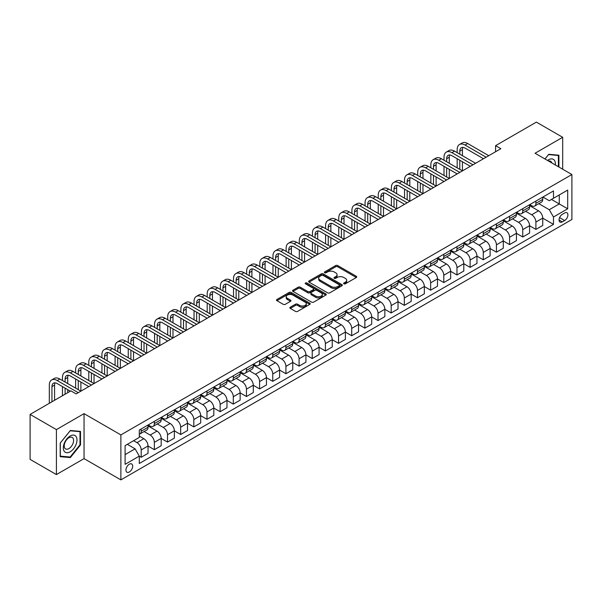 <?xml version="1.0" encoding="UTF-8"?>
<svg xmlns="http://www.w3.org/2000/svg" width="602" height="602" viewBox="0 0 602 602"><rect width="100%" height="100%" fill="white"/><g stroke="black" fill="none" stroke-linecap="round" stroke-linejoin="round"><path stroke-width="0.9" d="M343.892 283.835A1.023 0.587 0 0 0 345.345 283.835L356.316 277.499A1.46 0.843 0 0 0 356.745 276.897A1.46 0.843 0 0 0 356.316 276.303L337.722 265.565A1.46 0.843 0 0 0 335.653 265.565L324.681 271.908A1.023 0.587 0 0 0 324.38 272.322A1.023 0.587 0 0 0 324.681 272.744A1.023 0.587 0 0 0 326.126 272.744L327.548 271.923A4.673 2.701 0 0 1 334.155 271.923L335.705 272.811A4.673 2.701 0 0 1 337.075 274.723A4.673 2.701 0 0 1 335.705 276.634L334.283 277.454A1.023 0.587 0 0 0 333.99 277.868A1.023 0.587 0 0 0 334.283 278.29A1.023 0.587 0 0 0 335.735 278.29L337.15 277.469A4.673 2.701 0 0 1 343.765 277.469L345.315 278.365A4.673 2.701 0 0 1 346.684 280.269A4.673 2.701 0 0 1 345.315 282.18L343.892 283A1.023 0.587 0 0 0 343.591 283.414A1.023 0.587 0 0 0 343.892 283.835L343.892 283M129.302 471.991A4.763 2.747 120 0 0 132.417 467.792A4.763 2.747 120 0 0 131.688 463.976A4.763 2.747 120 0 0 129.302 464.21A4.763 2.747 120 0 0 126.194 468.409A4.763 2.747 120 0 0 126.924 472.224A4.763 2.747 120 0 0 129.302 471.991M290.299 307.201A1.46 0.843 0 0 0 289.871 307.795A1.46 0.843 0 0 0 290.299 308.397L295.514 311.407A1.46 0.843 0 0 0 297.584 311.407L309.774 304.371A1.46 0.843 0 0 0 310.203 303.769A1.46 0.843 0 0 0 309.774 303.175L291.18 292.437A1.46 0.843 0 0 0 289.11 292.437L276.92 299.48A1.46 0.843 0 0 0 276.491 300.074A1.46 0.843 0 0 0 276.92 300.669L283.226 304.311A1.46 0.843 0 0 0 285.288 304.311L290.51 301.293A1.46 0.843 0 0 0 290.932 300.699A1.46 0.843 0 0 0 290.51 300.105L287.38 298.299A3.905 2.257 0 0 1 286.236 296.703A3.905 2.257 0 0 1 288.651 294.619A3.905 2.257 0 0 1 292.911 295.108L305.154 302.174A3.905 2.257 0 0 1 306.298 303.769A3.905 2.257 0 0 1 303.882 305.854A3.905 2.257 0 0 1 299.623 305.364L297.584 304.191A1.46 0.843 0 0 0 295.514 304.191L290.299 307.201L290.299 308.397L295.514 305.402L295.514 304.191M84.047 413.649L56.415 429.602L30.1 414.409L30.1 459.379L56.415 474.572L84.047 458.619L120.882 479.884L120.882 434.915L84.047 413.649L84.047 458.619M562.689 169.207L562.689 137.301L535.058 153.254L571.9 174.527L120.882 434.915M562.689 137.301L536.374 122.116L495.589 145.661L495.589 151.734M30.1 414.409L70.885 390.864L76.145 393.896L500.856 148.702L495.589 145.661M327.646 292.858A1.46 0.843 0 0 0 329.715 292.858L341.906 285.822A1.46 0.843 0 0 0 342.335 285.22A1.46 0.843 0 0 0 341.906 284.626L323.312 273.887A1.46 0.843 0 0 0 321.242 273.887L309.052 280.931A1.46 0.843 0 0 0 308.623 281.525A1.46 0.843 0 0 0 309.052 282.12L327.646 292.858M305.899 284.054A1.023 0.587 0 0 1 306.937 284.204L325.817 295.108L313.65 302.129A1.46 0.843 0 0 1 311.58 302.129L292.986 291.398L292.986 290.202A1.46 0.843 0 0 0 292.557 290.796A1.46 0.843 0 0 0 292.986 291.398M292.986 290.202L298.201 287.192A1.46 0.843 0 0 1 300.27 287.192L307.81 291.541A1.46 0.843 0 0 0 309.88 291.541L313.341 289.547A1.46 0.843 0 0 0 313.77 288.952A1.46 0.843 0 0 0 313.341 288.35L305.485 283.82A1.023 0.587 0 0 1 305.191 283.399A1.023 0.587 0 0 1 305.816 282.857A1.023 0.587 0 0 1 306.937 282.985L325.84 293.904A1.46 0.843 0 0 1 326.269 294.498A1.46 0.843 0 0 1 325.84 295.093L325.84 293.904M564.638 212.995L562.321 214.327A4.613 2.664 120 0 0 559.311 218.398A4.613 2.664 120 0 0 560.018 222.093A4.613 2.664 120 0 0 562.321 221.867L564.638 220.528A4.613 2.664 120 0 0 567.648 216.464A4.613 2.664 120 0 0 566.941 212.762A4.613 2.664 120 0 0 564.638 212.995M120.882 479.884L571.9 219.497L571.9 174.527M542.899 197.042L549.272 200.714L553.479 198.284L553.479 190.932L139.303 430.054L139.303 437.413L125.096 445.615L125.096 464.33L139.303 456.128L139.303 463.48L553.479 224.358L553.479 217.006L549.272 209.714L538.805 203.672M553.479 198.284L567.694 190.081L567.694 208.796L553.479 217.006M56.415 429.602L56.415 474.572M551.477 199.443L559.273 203.935L559.273 194.943L567.694 190.081M549.272 209.714L559.273 203.935L567.694 208.796M125.096 454.608L135.089 448.836L127.3 444.336M139.303 456.188L141.199 457.279L141.199 449.927A5.952 3.439 -120 0 0 136.985 442.636L133.621 440.694M141.199 457.279L148.039 453.329L148.039 445.977A5.952 3.439 -120 0 0 143.825 438.685L139.303 436.074M148.039 446.037L154.353 449.686L154.353 442.335A5.952 3.439 -120 0 0 150.146 435.043L144.096 431.551M154.353 449.686L161.193 445.736L161.193 438.384A5.952 3.439 -120 0 0 156.987 431.092L148.039 425.923M161.193 438.444L167.514 442.086L167.514 434.734A5.952 3.439 -120 0 0 163.3 427.443L157.257 423.951M167.514 442.086L174.354 438.136L174.354 430.784A5.952 3.439 -120 0 0 170.14 423.492L161.193 418.33M174.354 430.844L180.668 434.493L180.668 427.142A5.952 3.439 -120 0 0 176.454 419.85L170.411 416.358M180.668 434.493L187.508 430.543L187.508 423.191A5.952 3.439 -120 0 0 183.301 415.899L174.354 410.73M187.508 423.251L193.821 426.901L193.821 419.541A5.952 3.439 -120 0 0 189.615 412.25L183.572 408.758M193.821 426.901L200.669 422.95L200.669 415.591A5.952 3.439 -120 0 0 196.455 408.299L187.508 403.137M200.669 415.658L206.983 419.301L206.983 411.949A5.952 3.439 -120 0 0 202.769 404.657L196.726 401.165M206.983 419.301L213.823 415.35L213.823 407.998A5.952 3.439 -120 0 0 209.609 400.706L200.669 395.544M213.823 408.058L220.136 411.708L220.136 404.348A5.952 3.439 -120 0 0 215.93 397.057L209.88 393.573M220.136 411.708L226.977 407.757L226.977 400.405A5.952 3.439 -120 0 0 222.77 393.114L213.823 387.944M226.977 400.465L233.298 404.108L233.298 396.756A5.952 3.439 -120 0 0 229.084 389.464L223.041 385.972M233.298 404.108L240.138 400.157L240.138 392.805A5.952 3.439 -120 0 0 235.924 385.513L226.977 380.351M240.138 392.865L246.451 396.515L246.451 389.163A5.952 3.439 -120 0 0 242.245 381.871L236.195 378.38M246.451 396.515L253.291 392.564L253.291 385.212A5.952 3.439 -120 0 0 249.085 377.921L240.138 372.751M253.291 385.272L259.605 388.915L259.605 381.563A5.952 3.439 -120 0 0 255.398 374.271L249.356 370.779M259.605 388.915L266.453 384.964L266.453 377.612A5.952 3.439 -120 0 0 262.239 370.32L253.291 365.158M266.453 377.672L272.766 381.322L272.766 373.97A5.952 3.439 -120 0 0 268.552 366.678L262.51 363.187M272.766 381.322L279.606 377.371L279.606 370.019A5.952 3.439 -120 0 0 275.4 362.728L266.453 357.558M279.606 370.079L285.92 373.722L285.92 366.37A5.952 3.439 -120 0 0 281.713 359.078L275.663 355.586M285.92 373.722L292.76 369.778L292.76 362.419A5.952 3.439 -120 0 0 288.554 355.127L279.606 349.965M292.76 362.479L299.081 366.129L299.081 358.777A5.952 3.439 -120 0 0 294.867 351.485L288.825 347.994M299.081 366.129L305.921 362.178L305.921 354.826A5.952 3.439 -120 0 0 301.707 347.535L292.76 342.365M305.921 354.887L312.235 358.536L312.235 351.177A5.952 3.439 -120 0 0 308.028 343.885L301.978 340.401M312.235 358.536L319.075 354.586L319.075 347.226A5.952 3.439 -120 0 0 314.869 339.934L305.921 334.772M319.075 347.294L325.396 350.936L325.396 343.584A5.952 3.439 -120 0 0 321.182 336.292L315.139 332.801M325.396 350.936L332.236 346.985L332.236 339.633A5.952 3.439 -120 0 0 328.022 332.342L319.075 327.179M332.236 339.694L338.55 343.343L338.55 335.991A5.952 3.439 -120 0 0 334.343 328.692L328.293 325.208M338.55 343.343L345.39 339.393L345.39 332.041A5.952 3.439 -120 0 0 341.183 324.749L332.236 319.579M345.39 332.101L351.703 335.743L351.703 328.391A5.952 3.439 -120 0 0 347.497 321.099L341.454 317.608M351.703 335.743L358.551 331.792L358.551 324.44A5.952 3.439 -120 0 0 354.337 317.149L345.39 311.986M358.551 324.501L364.865 328.15L364.865 320.798A5.952 3.439 -120 0 0 360.651 313.507L354.608 310.015M364.865 328.15L371.705 324.2L371.705 316.848A5.952 3.439 -120 0 0 367.498 309.556L358.551 304.386M371.705 316.908L378.018 320.55L378.018 313.198A5.952 3.439 -120 0 0 373.812 305.906L367.762 302.415M378.018 320.55L384.859 316.599L384.859 309.247A5.952 3.439 -120 0 0 380.652 301.956L371.705 296.794M384.859 309.308L391.18 312.957L391.18 305.605A5.952 3.439 -120 0 0 386.966 298.314L380.923 294.822M391.18 312.957L398.02 309.007L398.02 301.655A5.952 3.439 -120 0 0 393.806 294.363L384.859 289.193M398.02 301.715L404.333 305.357L404.333 298.005A5.952 3.439 -120 0 0 400.127 290.713L394.077 287.222M404.333 305.357L411.174 301.414L411.174 294.054A5.952 3.439 -120 0 0 406.967 286.763L398.02 281.601M411.174 294.115L417.495 297.764L417.495 290.412A5.952 3.439 -120 0 0 413.281 283.121L407.238 279.629M417.495 297.764L424.335 293.814L424.335 286.462A5.952 3.439 -120 0 0 420.121 279.17L411.174 274M424.335 286.522L430.648 290.172L430.648 282.812A5.952 3.439 -120 0 0 426.434 275.52L420.392 272.036M430.648 290.172L437.488 286.221L437.488 278.869A5.952 3.439 -120 0 0 433.282 271.57L424.335 266.408M437.488 278.929L443.802 282.571L443.802 275.219A5.952 3.439 -120 0 0 439.595 267.928L433.553 264.436M443.802 282.571L450.65 278.621L450.65 271.269A5.952 3.439 -120 0 0 446.436 263.977L437.488 258.815M450.65 271.329L456.963 274.979L456.963 267.627A5.952 3.439 -120 0 0 452.749 260.327L446.707 256.843M456.963 274.979L463.803 271.028L463.803 263.676A5.952 3.439 -120 0 0 459.589 256.384L450.65 251.215M463.803 263.736L470.117 267.378L470.117 260.026A5.952 3.439 -120 0 0 465.91 252.735L459.86 249.243M470.117 267.378L476.957 263.428L476.957 256.076A5.952 3.439 -120 0 0 472.751 248.784L463.803 243.622M476.957 256.136L483.278 259.786L483.278 252.434A5.952 3.439 -120 0 0 479.064 245.142L473.022 241.65M483.278 259.786L490.118 255.835L490.118 248.483A5.952 3.439 -120 0 0 485.904 241.191L476.957 236.022M490.118 248.543L496.432 252.185L496.432 244.833A5.952 3.439 -120 0 0 492.225 237.542L486.175 234.05M496.432 252.185L503.272 248.235L503.272 240.883A5.952 3.439 -120 0 0 499.066 233.591L490.118 228.429M503.272 240.943L509.585 244.593L509.585 237.241A5.952 3.439 -120 0 0 505.379 229.949L499.336 226.457M509.585 244.593L516.433 240.642L516.433 233.29A5.952 3.439 -120 0 0 512.219 225.998L503.272 220.829M516.433 233.35L522.747 236.992L522.747 229.64A5.952 3.439 -120 0 0 518.533 222.349L512.49 218.857M522.747 236.992L529.587 233.049L529.587 225.69A5.952 3.439 -120 0 0 525.38 218.398L516.433 213.236M529.587 225.758L535.9 229.4L535.9 222.048A5.952 3.439 -120 0 0 531.694 214.756L525.644 211.264M535.9 229.4L542.741 225.449L542.741 218.097A5.952 3.439 -120 0 0 538.534 210.805L529.587 205.636M529.745 204.635L531.694 205.764A5.952 3.439 -120 0 0 534.666 206.057A5.952 3.439 -120 0 0 535.9 203.333L535.9 201.083M516.591 212.235L518.533 213.356A5.952 3.439 -120 0 0 521.513 213.65A5.952 3.439 -120 0 0 522.747 210.926L522.747 208.676M503.43 219.828L505.379 220.949A5.952 3.439 -120 0 0 508.359 221.25A5.952 3.439 -120 0 0 509.585 218.518L509.585 216.276M490.276 227.428L492.225 228.549A5.952 3.439 -120 0 0 495.198 228.843A5.952 3.439 -120 0 0 496.432 226.119L496.432 223.869M477.115 235.021L479.064 236.142A5.952 3.439 -120 0 0 482.044 236.443A5.952 3.439 -120 0 0 483.278 233.711L483.278 231.469M463.961 242.614L465.91 243.742A5.952 3.439 -120 0 0 468.883 244.036A5.952 3.439 -120 0 0 470.117 241.312L470.117 239.062M450.808 250.214L452.749 251.335A5.952 3.439 -120 0 0 455.729 251.628A5.952 3.439 -120 0 0 456.963 248.904L456.963 246.654M437.646 257.806L439.595 258.935A5.952 3.439 -120 0 0 442.568 259.229A5.952 3.439 -120 0 0 443.802 256.505L443.802 254.255M424.493 265.407L426.434 266.528A5.952 3.439 -120 0 0 429.414 266.821A5.952 3.439 -120 0 0 430.648 264.097L430.648 261.847M411.332 272.999L413.281 274.128A5.952 3.439 -120 0 0 416.26 274.422A5.952 3.439 -120 0 0 417.495 271.698L417.495 269.448M398.178 280.6L400.127 281.721A5.952 3.439 -120 0 0 403.099 282.014A5.952 3.439 -120 0 0 404.333 279.29L404.333 277.04M385.017 288.192L386.966 289.314A5.952 3.439 -120 0 0 389.945 289.615A5.952 3.439 -120 0 0 391.18 286.883L391.18 284.641M371.863 295.793L373.812 296.914A5.952 3.439 -120 0 0 376.784 297.207A5.952 3.439 -120 0 0 378.018 294.483L378.018 292.233M358.709 303.385L360.651 304.507A5.952 3.439 -120 0 0 363.631 304.808A5.952 3.439 -120 0 0 364.865 302.076L364.865 299.834M345.548 310.978L347.497 312.107A5.952 3.439 -120 0 0 350.477 312.4A5.952 3.439 -120 0 0 351.703 309.676L351.703 307.426M332.394 318.578L334.343 319.7A5.952 3.439 -120 0 0 337.316 319.993A5.952 3.439 -120 0 0 338.55 317.269L338.55 315.019M319.233 326.171L321.182 327.3A5.952 3.439 -120 0 0 324.162 327.593A5.952 3.439 -120 0 0 325.396 324.869L325.396 322.619M306.079 333.771L308.028 334.893A5.952 3.439 -120 0 0 311.001 335.186A5.952 3.439 -120 0 0 312.235 332.462L312.235 330.212M292.918 341.364L294.867 342.493A5.952 3.439 -120 0 0 297.847 342.786A5.952 3.439 -120 0 0 299.081 340.062L299.081 337.812M279.764 348.964L281.713 350.086A5.952 3.439 -120 0 0 284.686 350.379A5.952 3.439 -120 0 0 285.92 347.655L285.92 345.405M266.611 356.557L268.552 357.678A5.952 3.439 -120 0 0 271.532 357.979A5.952 3.439 -120 0 0 272.766 355.248L272.766 353.005M253.45 364.15L255.398 365.279A5.952 3.439 -120 0 0 258.378 365.572A5.952 3.439 -120 0 0 259.605 362.848L259.605 360.598M240.296 371.75L242.245 372.871A5.952 3.439 -120 0 0 245.217 373.172A5.952 3.439 -120 0 0 246.451 370.441L246.451 368.191M227.135 379.343L229.084 380.472A5.952 3.439 -120 0 0 232.063 380.765A5.952 3.439 -120 0 0 233.298 378.041L233.298 375.791M213.981 386.943L215.93 388.064A5.952 3.439 -120 0 0 218.902 388.358A5.952 3.439 -120 0 0 220.136 385.634L220.136 383.384M200.82 394.536L202.769 395.664A5.952 3.439 -120 0 0 205.749 395.958A5.952 3.439 -120 0 0 206.983 393.234L206.983 390.984M187.666 402.136L189.615 403.257A5.952 3.439 -120 0 0 192.587 403.551A5.952 3.439 -120 0 0 193.821 400.827L193.821 398.577M174.512 409.729L176.454 410.857A5.952 3.439 -120 0 0 179.434 411.151A5.952 3.439 -120 0 0 180.668 408.427L180.668 406.177M161.351 417.329L163.3 418.45A5.952 3.439 -120 0 0 166.28 418.744A5.952 3.439 -120 0 0 167.514 416.02L167.514 413.77M148.197 424.922L150.146 426.043A5.952 3.439 -120 0 0 153.119 426.344A5.952 3.439 -120 0 0 154.353 423.612L154.353 421.37M542.741 218.157L553.479 224.358M534.666 206.057L541.514 202.106A5.952 3.439 -120 0 0 542.741 199.382L542.741 197.132M521.513 213.65L528.353 209.699A5.952 3.439 -120 0 0 529.587 206.975L529.587 204.725M508.359 221.25L515.199 217.299A5.952 3.439 -120 0 0 516.433 214.575L516.433 212.325M495.198 228.843L502.038 224.892A5.952 3.439 -120 0 0 503.272 222.168L503.272 219.918M482.044 236.443L488.884 232.492A5.952 3.439 -120 0 0 490.118 229.761L490.118 227.518M468.883 244.036L475.731 240.085A5.952 3.439 -120 0 0 476.957 237.361L476.957 235.111M455.729 251.628L462.569 247.685A5.952 3.439 -120 0 0 463.803 244.954L463.803 242.711M442.568 259.229L449.416 255.278A5.952 3.439 -120 0 0 450.65 252.554L450.65 250.304M429.414 266.821L436.254 262.871A5.952 3.439 -120 0 0 437.488 260.147L437.488 257.897M416.26 274.422L423.101 270.471A5.952 3.439 -120 0 0 424.335 267.747L424.335 265.497M403.099 282.014L409.939 278.064A5.952 3.439 -120 0 0 411.174 275.34L411.174 273.09M389.945 289.615L396.786 285.664A5.952 3.439 -120 0 0 398.02 282.94L398.02 280.69M376.784 297.207L383.632 293.257A5.952 3.439 -120 0 0 384.859 290.533L384.859 288.283M363.631 304.808L370.471 300.857A5.952 3.439 -120 0 0 371.705 298.125L371.705 295.883M350.477 312.4L357.317 308.45A5.952 3.439 -120 0 0 358.551 305.726L358.551 303.476M337.316 319.993L344.156 316.05A5.952 3.439 -120 0 0 345.39 313.318L345.39 311.068M324.162 327.593L331.002 323.643A5.952 3.439 -120 0 0 332.236 320.919L332.236 318.669M311.001 335.186L317.841 331.235A5.952 3.439 -120 0 0 319.075 328.511L319.075 326.261M297.847 342.786L304.687 338.836A5.952 3.439 -120 0 0 305.921 336.112L305.921 333.862M284.686 350.379L291.534 346.428A5.952 3.439 -120 0 0 292.76 343.704L292.76 341.454M271.532 357.979L278.372 354.029A5.952 3.439 -120 0 0 279.606 351.305L279.606 349.055M258.378 365.572L265.219 361.621A5.952 3.439 -120 0 0 266.453 358.897L266.453 356.647M245.217 373.172L252.057 369.222A5.952 3.439 -120 0 0 253.291 366.49L253.291 364.248M232.063 380.765L238.904 376.814A5.952 3.439 -120 0 0 240.138 374.09L240.138 371.84M218.902 388.358L225.75 384.407A5.952 3.439 -120 0 0 226.977 381.683L226.977 379.433M205.749 395.958L212.589 392.007A5.952 3.439 -120 0 0 213.823 389.283L213.823 387.033M192.587 403.551L199.435 399.6A5.952 3.439 -120 0 0 200.669 396.876L200.669 394.626M179.434 411.151L186.274 407.2A5.952 3.439 -120 0 0 187.508 404.476L187.508 402.226M166.28 418.744L173.12 414.793A5.952 3.439 -120 0 0 174.354 412.069L174.354 409.819M153.119 426.344L159.959 422.393A5.952 3.439 -120 0 0 161.193 419.662L161.193 417.419M139.303 434.177A5.952 3.439 -120 0 0 139.965 433.937L146.805 429.986A5.952 3.439 -120 0 0 148.039 427.262L148.039 425.012M139.965 433.937A5.952 3.439 -120 0 0 141.199 431.213L141.199 428.963M135.089 448.836L139.303 456.128M558.904 167.017L558.904 155.203L548.746 154.3L544.976 158.981M60.2 456.67L70.359 457.58L80.517 444.938L80.517 431.401L70.359 430.49L60.2 443.125L60.2 456.67M79.991 444.637L80.517 444.938M69.29 456.956L70.359 457.58M344.306 283.978L345.315 283.392A4.673 2.701 0 0 0 346.684 281.488L346.684 280.269M337.075 274.723L337.075 275.942A4.673 2.701 0 0 1 335.705 277.846L334.697 278.433M356.301 277.507L337.722 266.784A1.46 0.843 0 0 0 335.653 266.784L325.088 272.887M341.906 284.626L341.906 285.822L323.312 275.106A1.46 0.843 0 0 0 321.242 275.106L309.074 282.135M339.325 285.641A1.023 0.587 0 0 0 339.626 285.22A1.023 0.587 0 0 0 339.325 284.806L322.996 275.377A1.023 0.587 0 0 0 321.551 275.377L320.053 276.243A4.673 2.701 0 0 0 318.684 278.154A4.673 2.701 0 0 0 320.053 280.065L331.213 286.507A4.673 2.701 0 0 0 337.827 286.507L339.325 285.641L339.325 286.853A1.023 0.587 0 0 0 339.626 286.439L339.626 285.22M318.684 278.154L318.684 279.366A4.673 2.701 0 0 0 320.053 281.277L320.053 280.065M339.325 286.853L337.827 287.718A4.673 2.701 0 0 1 331.213 287.718L320.053 281.277M293.008 291.406L298.201 288.403L298.201 287.192M313.77 288.952L313.77 290.164A1.46 0.843 0 0 1 313.341 290.758L309.88 292.76A1.46 0.843 0 0 1 307.81 292.76L300.27 288.403A1.46 0.843 0 0 0 298.201 288.403M315.636 296.064A3.905 2.257 0 0 0 319.895 296.553A3.905 2.257 0 0 0 322.311 294.468A3.905 2.257 0 0 0 321.167 292.873L316.855 290.382A1.46 0.843 0 0 0 314.786 290.382L311.324 292.376A1.46 0.843 0 0 0 310.895 292.978A1.46 0.843 0 0 0 311.324 293.573L315.636 296.064L315.636 297.275A3.905 2.257 0 0 0 319.895 297.764A3.905 2.257 0 0 0 322.311 295.68L322.311 294.468M310.895 292.978L310.895 294.19A1.46 0.843 0 0 0 311.324 294.784L311.324 293.573M315.636 297.275L311.324 294.784M306.298 303.769L306.298 304.988A3.905 2.257 0 0 1 303.882 307.073A3.905 2.257 0 0 1 299.623 306.584L297.584 305.402A1.46 0.843 0 0 0 295.514 305.402M286.236 296.703L286.236 297.922A3.905 2.257 0 0 0 287.38 299.518L287.38 298.299M290.51 300.105L290.51 301.293L287.38 299.518M309.774 303.175L309.774 304.371L291.18 293.656A1.46 0.843 0 0 0 289.11 293.656L276.943 300.684M457.174 152.652L457.174 149.612A11.167 6.449 60 0 1 459.484 144.503L462.118 142.983A11.167 6.449 60 0 1 467.701 143.532L488.749 155.685M459.484 144.503A11.167 6.449 60 0 1 465.068 145.052L486.115 157.205M483.489 158.725L465.068 148.092A7.442 4.297 -120 0 0 461.343 147.723A7.442 4.297 -120 0 0 459.8 151.132L459.8 154.165M462.9 147.377A7.442 4.297 -120 0 0 462.434 149.612L462.434 155.685M459.8 160.245L459.8 169.358M462.434 161.765L462.434 170.878L441.386 158.725L438.753 160.245L459.8 172.398M457.174 167.838L457.174 158.725M444.013 160.245L444.013 157.205A11.167 6.449 60 0 1 446.33 152.095L448.957 150.575A11.167 6.449 60 0 1 454.54 151.132L475.595 163.285M446.33 152.095A11.167 6.449 60 0 1 451.906 152.652L472.961 164.805M470.328 166.325L451.906 155.685A7.442 4.297 -120 0 0 448.189 155.316A7.442 4.297 -120 0 0 446.646 158.725L446.646 161.765M449.747 154.977A7.442 4.297 -120 0 0 449.28 157.205L449.28 163.285M446.646 167.838L446.646 176.958M449.28 169.358L449.28 178.478L428.225 166.325L425.599 167.838L446.646 179.998M444.013 175.438L444.013 166.325M457.174 173.918L438.753 163.285A7.442 4.297 -120 0 0 435.028 162.916A7.442 4.297 -120 0 0 433.493 166.325L433.493 169.358M436.585 162.57A7.442 4.297 -120 0 0 436.119 164.805L436.119 170.878M433.493 175.438L433.493 184.551M436.119 176.958L436.119 186.071L415.071 173.918L412.438 175.438L433.493 187.591M430.859 183.031L430.859 173.918M430.859 167.838L430.859 164.805A11.167 6.449 60 0 1 433.169 159.696A11.167 6.449 60 0 1 438.753 160.245M433.169 159.696L435.803 158.175A11.167 6.449 60 0 1 441.386 158.725M444.013 181.511L425.599 170.878A7.442 4.297 -120 0 0 421.874 170.509A7.442 4.297 -120 0 0 420.331 173.918L420.331 176.958M423.432 170.17A7.442 4.297 -120 0 0 422.965 172.398L422.965 178.478M420.331 183.031L420.331 192.151M422.965 184.551L422.965 193.671L401.91 181.511L399.284 183.031L420.331 195.183M417.698 190.631L417.698 181.511M417.698 175.438L417.698 172.398A11.167 6.449 60 0 1 420.015 167.288A11.167 6.449 60 0 1 425.599 167.838M420.015 167.288L422.642 165.768A11.167 6.449 60 0 1 428.225 166.325M430.859 189.111L412.438 178.478A7.442 4.297 -120 0 0 408.72 178.109A7.442 4.297 -120 0 0 407.178 181.511L407.178 184.551M410.271 177.763A7.442 4.297 -120 0 0 409.804 179.998L409.804 186.071M407.178 190.631L407.178 199.744M409.804 192.151L409.804 201.264L388.757 189.111L386.123 190.631L407.178 202.784M404.544 198.224L404.544 189.111M404.544 183.031L404.544 179.998A11.167 6.449 60 0 1 406.854 174.881A11.167 6.449 60 0 1 412.438 175.438M406.854 174.881L409.488 173.368A11.167 6.449 60 0 1 415.071 173.918M555.307 164.94A9.677 5.584 120 0 0 554.457 160.35A9.677 5.584 120 0 0 547.549 160.471M551.793 162.916A6.622 3.823 120 0 0 551.342 161.953A6.622 3.823 120 0 0 550.597 161.261A6.622 3.823 120 0 0 548.572 161.058M548.512 154.586L558.378 155.474L558.378 166.716M557.723 155.098L558.378 155.474M544.998 158.996L548.535 154.601M70.148 436.014A9.677 5.584 120 0 0 63.308 447.865A9.677 5.584 120 0 0 70.148 451.809A9.677 5.584 120 0 0 76.988 439.964A9.677 5.584 120 0 0 70.148 436.014M68.906 437.782A6.622 3.823 120 0 0 64.58 443.621A6.622 3.823 120 0 0 65.595 448.926A6.622 3.823 120 0 0 68.906 448.603A6.622 3.823 120 0 0 73.233 442.763A6.622 3.823 120 0 0 72.217 437.458A6.622 3.823 120 0 0 68.906 437.782M79.991 444.788L70.148 457.031L60.305 456.158L60.305 443.034L70.148 430.791L79.991 431.672L79.991 444.788M79.336 431.295L79.991 431.672M417.698 196.703L399.284 186.071A7.442 4.297 -120 0 0 395.559 185.702A7.442 4.297 -120 0 0 394.017 189.111L394.017 192.151M397.117 185.363A7.442 4.297 -120 0 0 396.65 187.591L396.65 193.671M394.017 198.224L394.017 207.344M396.65 199.744L396.65 208.856L375.603 196.703L372.969 198.224L394.017 210.376M391.39 205.824L391.39 196.703M391.39 190.631L391.39 187.591A11.167 6.449 60 0 1 393.7 182.481A11.167 6.449 60 0 1 399.284 183.031M393.7 182.481L396.334 180.961A11.167 6.449 60 0 1 401.91 181.511M404.544 204.304L386.123 193.671A7.442 4.297 -120 0 0 382.405 193.302A7.442 4.297 -120 0 0 380.863 196.703L380.863 199.744M383.963 192.956A7.442 4.297 -120 0 0 383.497 195.183L383.497 201.264M380.863 205.824L380.863 214.937M383.497 207.344L383.497 216.457L362.442 204.304L359.808 205.824L380.863 217.977M378.229 213.417L378.229 204.304M378.229 198.224L378.229 195.183A11.167 6.449 60 0 1 380.547 190.074A11.167 6.449 60 0 1 386.123 190.631M380.547 190.074L383.173 188.554A11.167 6.449 60 0 1 388.757 189.111M391.39 211.896L372.969 201.264A7.442 4.297 -120 0 0 369.244 200.895A7.442 4.297 -120 0 0 367.702 204.304L367.702 207.344M370.802 200.549A7.442 4.297 -120 0 0 370.335 202.784L370.335 208.856M367.702 213.417L367.702 222.529M370.335 214.937L370.335 224.049L349.288 211.896L346.654 213.417L367.702 225.569M365.075 221.017L365.075 211.896M365.075 205.824L365.075 202.784A11.167 6.449 60 0 1 367.386 197.674A11.167 6.449 60 0 1 372.969 198.224M367.386 197.674L370.019 196.154A11.167 6.449 60 0 1 375.603 196.703M378.229 219.497L359.808 208.856A7.442 4.297 -120 0 0 356.091 208.488A7.442 4.297 -120 0 0 354.548 211.896L354.548 214.937M357.648 208.149A7.442 4.297 -120 0 0 357.182 210.376L357.182 216.457M354.548 221.017L354.548 230.13M357.182 222.529L357.182 231.65L336.127 219.497L333.5 221.017L354.548 233.17M351.914 228.609L351.914 219.497M351.914 213.417L351.914 210.376A11.167 6.449 60 0 1 354.232 205.267A11.167 6.449 60 0 1 359.808 205.824M354.232 205.267L356.858 203.747A11.167 6.449 60 0 1 362.442 204.304M365.075 227.089L346.654 216.457A7.442 4.297 -120 0 0 342.929 216.088A7.442 4.297 -120 0 0 341.394 219.497L341.394 222.529M344.487 215.742A7.442 4.297 -120 0 0 344.02 217.977L344.02 224.049M341.394 228.609L341.394 237.722M344.02 230.13L344.02 239.242L322.973 227.089L320.339 228.609L341.394 240.762M338.76 236.202L338.76 227.089M338.76 221.017L338.76 217.977A11.167 6.449 60 0 1 341.071 212.867A11.167 6.449 60 0 1 346.654 213.417M341.071 212.867L343.704 211.347A11.167 6.449 60 0 1 349.288 211.896M351.914 234.69L333.5 224.049A7.442 4.297 -120 0 0 329.776 223.681A7.442 4.297 -120 0 0 328.233 227.089L328.233 230.13M331.333 223.342A7.442 4.297 -120 0 0 330.867 225.569L330.867 231.65M328.233 236.202L328.233 245.323M330.867 237.722L330.867 246.843L309.812 234.69L307.186 236.202L328.233 248.363M325.607 243.802L325.607 234.69M325.607 228.609L325.607 225.569A11.167 6.449 60 0 1 327.917 220.46A11.167 6.449 60 0 1 333.5 221.017M327.917 220.46L330.543 218.94A11.167 6.449 60 0 1 336.127 219.497M338.76 242.282L320.339 231.65A7.442 4.297 -120 0 0 316.622 231.281A7.442 4.297 -120 0 0 315.079 234.69L315.079 237.722M318.172 230.935A7.442 4.297 -120 0 0 317.705 233.17L317.705 239.242M315.079 243.802L315.079 252.915M317.705 245.323L317.705 254.435L296.658 242.282L294.024 243.802L315.079 255.955M312.446 251.395L312.446 242.282M312.446 236.202L312.446 233.17A11.167 6.449 60 0 1 314.756 228.06A11.167 6.449 60 0 1 320.339 228.609M314.756 228.06L317.389 226.54A11.167 6.449 60 0 1 322.973 227.089M325.607 249.875L307.186 239.242A7.442 4.297 -120 0 0 303.461 238.874A7.442 4.297 -120 0 0 301.918 242.282L301.918 245.323M305.018 238.535A7.442 4.297 -120 0 0 304.552 240.762L304.552 246.843M301.918 251.395L301.918 260.515M304.552 252.915L304.552 262.036L283.504 249.875L280.871 251.395L301.918 263.548M299.292 258.995L299.292 249.875M299.292 243.802L299.292 240.762A11.167 6.449 60 0 1 301.602 235.653A11.167 6.449 60 0 1 307.186 236.202M301.602 235.653L304.236 234.133A11.167 6.449 60 0 1 309.812 234.69M312.446 257.475L294.024 246.843A7.442 4.297 -120 0 0 290.307 246.474A7.442 4.297 -120 0 0 288.764 249.875L288.764 252.915M291.865 246.128A7.442 4.297 -120 0 0 291.398 248.363L291.398 254.435M288.764 258.995L288.764 268.108M291.398 260.515L291.398 269.628L270.343 257.475L267.709 258.995L288.764 271.148M286.131 266.588L286.131 257.475M286.131 251.395L286.131 248.363A11.167 6.449 60 0 1 288.448 243.246A11.167 6.449 60 0 1 294.024 243.802M288.448 243.246L291.075 241.733A11.167 6.449 60 0 1 296.658 242.282M299.292 265.068L280.871 254.435A7.442 4.297 -120 0 0 277.146 254.067A7.442 4.297 -120 0 0 275.611 257.475L275.611 260.515M278.703 253.72A7.442 4.297 -120 0 0 278.237 255.955L278.237 262.036M275.611 266.588L275.611 275.708M278.237 268.108L278.237 277.221L257.189 265.068L254.556 266.588L275.611 278.741M272.977 274.188L272.977 265.068M272.977 258.995L272.977 255.955A11.167 6.449 60 0 1 275.287 250.846A11.167 6.449 60 0 1 280.871 251.395M275.287 250.846L277.921 249.326A11.167 6.449 60 0 1 283.504 249.875M286.131 272.668L267.709 262.036A7.442 4.297 -120 0 0 263.992 261.667A7.442 4.297 -120 0 0 262.449 265.068L262.449 268.108M265.55 261.321A7.442 4.297 -120 0 0 265.083 263.548L265.083 269.628M262.449 274.188L262.449 283.301M265.083 275.708L265.083 284.821L244.028 272.668L241.402 274.188L262.449 286.341M259.816 281.781L259.816 272.668M259.816 266.588L259.816 263.548A11.167 6.449 60 0 1 262.133 258.439A11.167 6.449 60 0 1 267.709 258.995M262.133 258.439L264.76 256.919A11.167 6.449 60 0 1 270.343 257.475M272.977 280.261L254.556 269.628A7.442 4.297 -120 0 0 250.838 269.26A7.442 4.297 -120 0 0 249.296 272.668L249.296 275.708M252.388 268.913A7.442 4.297 -120 0 0 251.922 271.148L251.922 277.221M249.296 281.781L249.296 290.894M251.922 283.301L251.922 292.414L230.875 280.261L228.241 281.781L249.296 293.934M246.662 289.381L246.662 280.261M246.662 274.188L246.662 271.148A11.167 6.449 60 0 1 248.972 266.039A11.167 6.449 60 0 1 254.556 266.588M248.972 266.039L251.606 264.519A11.167 6.449 60 0 1 257.189 265.068M259.816 287.861L241.402 277.221A7.442 4.297 -120 0 0 237.677 276.852A7.442 4.297 -120 0 0 236.135 280.261L236.135 283.301M239.235 276.514A7.442 4.297 -120 0 0 238.768 278.741L238.768 284.821M236.135 289.381L236.135 298.494M238.768 290.894L238.768 300.014L217.713 287.861L215.087 289.381L236.135 301.534M233.508 296.974L233.508 287.861M233.508 281.781L233.508 278.741A11.167 6.449 60 0 1 235.818 273.632A11.167 6.449 60 0 1 241.402 274.188M235.818 273.632L238.452 272.112A11.167 6.449 60 0 1 244.028 272.668M246.662 295.454L228.241 284.821A7.442 4.297 -120 0 0 224.523 284.453A7.442 4.297 -120 0 0 222.981 287.861L222.981 290.894M226.074 284.106A7.442 4.297 -120 0 0 225.615 286.341L225.615 292.414M222.981 296.974L222.981 306.087M225.615 298.494L225.615 307.607L204.56 295.454L201.926 296.974L222.981 309.127M220.347 304.567L220.347 295.454M220.347 289.381L220.347 286.341A11.167 6.449 60 0 1 222.657 281.232A11.167 6.449 60 0 1 228.241 281.781M222.657 281.232L225.291 279.712A11.167 6.449 60 0 1 230.875 280.261M233.508 303.054L215.087 292.414A7.442 4.297 -120 0 0 211.362 292.045A7.442 4.297 -120 0 0 209.82 295.454L209.82 298.494M212.92 291.707A7.442 4.297 -120 0 0 212.453 293.934L212.453 300.014M209.82 304.567L209.82 313.687M212.453 306.087L212.453 315.207L191.406 303.054L188.772 304.567L209.82 316.727M207.193 312.167L207.193 303.054M207.193 296.974L207.193 293.934A11.167 6.449 60 0 1 209.504 288.825A11.167 6.449 60 0 1 215.087 289.381M209.504 288.825L212.137 287.304A11.167 6.449 60 0 1 217.713 287.861M220.347 310.647L201.926 300.014A7.442 4.297 -120 0 0 198.208 299.645A7.442 4.297 -120 0 0 196.666 303.054L196.666 306.087M199.766 299.299A7.442 4.297 -120 0 0 199.3 301.534L199.3 307.607M196.666 312.167L196.666 321.28M199.3 313.687L199.3 322.8L178.245 310.647L175.618 312.167L196.666 324.32M194.032 319.76L194.032 310.647M194.032 304.567L194.032 301.534A11.167 6.449 60 0 1 196.35 296.417A11.167 6.449 60 0 1 201.926 296.974M196.35 296.417L198.976 294.905A11.167 6.449 60 0 1 204.56 295.454M207.193 318.24L188.772 307.607A7.442 4.297 -120 0 0 185.047 307.238A7.442 4.297 -120 0 0 183.512 310.647L183.512 313.687M186.605 306.9A7.442 4.297 -120 0 0 186.138 309.127L186.138 315.207M183.512 319.76L183.512 328.88M186.138 321.28L186.138 330.393L165.091 318.24L162.457 319.76L183.512 331.913M180.878 327.36L180.878 318.24M180.878 312.167L180.878 309.127A11.167 6.449 60 0 1 183.189 304.018A11.167 6.449 60 0 1 188.772 304.567M183.189 304.018L185.822 302.497A11.167 6.449 60 0 1 191.406 303.054M194.032 325.84L175.618 315.207A7.442 4.297 -120 0 0 171.894 314.838A7.442 4.297 -120 0 0 170.351 318.24L170.351 321.28M173.451 314.492A7.442 4.297 -120 0 0 172.985 316.727L172.985 322.8M170.351 327.36L170.351 336.473M172.985 328.88L172.985 337.993L151.93 325.84L149.304 327.36L170.351 339.513M167.717 334.953L167.717 325.84M167.717 319.76L167.717 316.727A11.167 6.449 60 0 1 170.035 311.61A11.167 6.449 60 0 1 175.618 312.167M170.035 311.61L172.661 310.09A11.167 6.449 60 0 1 178.245 310.647M180.878 333.433L162.457 322.8A7.442 4.297 -120 0 0 158.74 322.431A7.442 4.297 -120 0 0 157.197 325.84L157.197 328.88M160.29 322.085A7.442 4.297 -120 0 0 159.823 324.32L159.823 330.4M157.197 334.953L157.197 344.073M159.823 336.473L159.823 345.586L138.776 333.433L136.142 334.953L157.197 347.106M154.564 342.553L154.564 333.433M154.564 327.36L154.564 324.32A11.167 6.449 60 0 1 156.874 319.21A11.167 6.449 60 0 1 162.457 319.76M156.874 319.21L159.507 317.69A11.167 6.449 60 0 1 165.091 318.24M167.717 341.033L149.304 330.4A7.442 4.297 -120 0 0 145.579 330.031A7.442 4.297 -120 0 0 144.036 333.433L144.036 336.473M147.136 329.685A7.442 4.297 -120 0 0 146.67 331.913L146.67 337.993M144.036 342.553L144.036 351.666M146.67 344.073L146.67 353.186L125.622 341.033L122.989 342.553L144.036 354.706M141.41 350.146L141.41 341.033M141.41 334.953L141.41 331.913A11.167 6.449 60 0 1 143.72 326.803A11.167 6.449 60 0 1 149.304 327.36M143.72 326.803L146.354 325.283A11.167 6.449 60 0 1 151.93 325.84M154.564 348.626L136.142 337.993A7.442 4.297 -120 0 0 132.425 337.624A7.442 4.297 -120 0 0 130.882 341.033L130.882 344.073M133.983 337.278A7.442 4.297 -120 0 0 133.516 339.513L133.516 345.586M130.882 350.146L130.882 359.259M133.516 351.666L133.516 360.779L112.461 348.626L109.827 350.146L130.882 362.299M128.249 357.738L128.249 348.626M128.249 342.553L128.249 339.513A11.167 6.449 60 0 1 130.559 334.403A11.167 6.449 60 0 1 136.142 334.953M130.559 334.403L133.192 332.883A11.167 6.449 60 0 1 138.776 333.433M141.41 356.226L122.989 345.586A7.442 4.297 -120 0 0 119.264 345.217A7.442 4.297 -120 0 0 117.721 348.626L117.721 351.666M120.821 344.878A7.442 4.297 -120 0 0 120.355 347.106L120.355 353.186M117.721 357.746L117.721 366.859M120.355 359.259L120.355 368.379L99.307 356.226L96.674 357.738L117.721 369.899M115.095 365.339L115.095 356.226M115.095 350.146L115.095 347.106A11.167 6.449 60 0 1 117.405 341.996A11.167 6.449 60 0 1 122.989 342.553M117.405 341.996L120.039 340.476A11.167 6.449 60 0 1 125.622 341.033M128.249 363.819L109.827 353.186A7.442 4.297 -120 0 0 106.11 352.817A7.442 4.297 -120 0 0 104.567 356.226L104.567 359.259M107.668 352.471A7.442 4.297 -120 0 0 107.201 354.706L107.201 360.779M104.567 365.339L104.567 374.452M107.201 366.859L107.201 375.972L86.146 363.819L83.52 365.339L104.567 377.492M101.934 372.931L101.934 363.819M101.934 357.738L101.934 354.706A11.167 6.449 60 0 1 104.251 349.596A11.167 6.449 60 0 1 109.827 350.146M104.251 349.596L106.878 348.076A11.167 6.449 60 0 1 112.461 348.626M115.095 371.411L96.674 360.779A7.442 4.297 -120 0 0 92.949 360.41A7.442 4.297 -120 0 0 91.414 363.819L91.414 366.859M94.506 360.071A7.442 4.297 -120 0 0 94.04 362.299L94.04 368.379M91.414 372.931L91.414 382.052M94.04 374.452L94.04 383.572L72.992 371.411L70.359 372.931L91.414 385.084M88.78 380.532L88.78 371.419M88.78 365.339L88.78 362.299A11.167 6.449 60 0 1 91.09 357.189A11.167 6.449 60 0 1 96.674 357.738M91.09 357.189L93.724 355.669A11.167 6.449 60 0 1 99.307 356.226M101.934 379.012L83.52 368.379A7.442 4.297 -120 0 0 79.795 368.01A7.442 4.297 -120 0 0 78.252 371.419L78.252 374.452M81.353 367.664A7.442 4.297 -120 0 0 80.886 369.899L80.886 375.972M78.252 380.532L78.252 389.644M80.886 382.052L80.886 391.165L59.831 379.012L57.205 380.532L78.252 392.685M75.626 388.124L75.626 379.012M75.626 372.931L75.626 369.899A11.167 6.449 60 0 1 77.936 364.782A11.167 6.449 60 0 1 83.52 365.339M77.936 364.782L80.563 363.269A11.167 6.449 60 0 1 86.146 363.819M88.78 386.604L70.359 375.972A7.442 4.297 -120 0 0 66.641 375.603A7.442 4.297 -120 0 0 65.099 379.012L65.099 382.052M68.192 375.264A7.442 4.297 -120 0 0 67.725 377.492L67.725 383.572M65.099 388.124L65.099 394.205M67.725 389.644L67.725 392.685M62.465 395.725L62.465 386.604M62.465 380.532L62.465 377.492A11.167 6.449 60 0 1 64.775 372.382A11.167 6.449 60 0 1 70.359 372.931M64.775 372.382L67.409 370.862A11.167 6.449 60 0 1 72.992 371.411M70.359 391.165L57.205 383.572A7.442 4.297 -120 0 0 53.48 383.203A7.442 4.297 -120 0 0 51.938 386.604L51.938 401.797M55.038 382.857A7.442 4.297 -120 0 0 54.571 385.092L54.571 400.277M49.311 403.317L49.311 385.092A11.167 6.449 60 0 1 51.621 379.975A11.167 6.449 60 0 1 57.205 380.532M51.621 379.975L54.255 378.455A11.167 6.449 60 0 1 59.831 379.012M136.985 442.636L143.825 438.685M150.146 435.043L156.987 431.092M163.3 427.443L170.14 423.492M176.454 419.85L183.301 415.899M189.615 412.25L196.455 408.299M202.769 404.657L209.609 400.706M215.93 397.057L222.77 393.114M229.084 389.464L235.924 385.513M242.245 381.871L249.085 377.921M255.398 374.271L262.239 370.32M268.552 366.678L275.4 362.728M281.713 359.078L288.554 355.127M294.867 351.485L301.707 347.535M308.028 343.885L314.869 339.934M321.182 336.292L328.022 332.342M334.343 328.692L341.183 324.749M347.497 321.099L354.337 317.149M360.651 313.507L367.498 309.556M373.812 305.906L380.652 301.956M386.966 298.314L393.806 294.363M400.127 290.713L406.967 286.763M413.281 283.121L420.121 279.17M426.434 275.52L433.282 271.57M439.595 267.928L446.436 263.977M452.749 260.327L459.589 256.384M465.91 252.735L472.751 248.784M479.064 245.142L485.904 241.191M492.225 237.542L499.066 233.591M505.379 229.949L512.219 225.998M518.533 222.349L525.38 218.398M531.694 214.756L538.534 210.805M535.9 203.333L542.741 199.382M535.9 222.048L542.741 218.097M522.747 229.64L529.587 225.69M522.747 210.926L529.587 206.975M509.585 237.241L516.433 233.29M509.585 218.518L516.433 214.575M496.432 244.833L503.272 240.883M496.432 226.119L503.272 222.168M483.278 252.434L490.118 248.483M483.278 233.711L490.118 229.761M470.117 260.026L476.957 256.076M470.117 241.312L476.957 237.361M456.963 267.627L463.803 263.676M456.963 248.904L463.803 244.954M443.802 275.219L450.65 271.269M443.802 256.505L450.65 252.554M430.648 282.812L437.488 278.869M430.648 264.097L437.488 260.147M417.495 290.412L424.335 286.462M417.495 271.698L424.335 267.747M404.333 298.005L411.174 294.054M404.333 279.29L411.174 275.34M391.18 305.605L398.02 301.655M391.18 286.883L398.02 282.94M378.018 313.198L384.859 309.247M378.018 294.483L384.859 290.533M364.865 320.798L371.705 316.848M364.865 302.076L371.705 298.125M351.703 328.391L358.551 324.44M351.703 309.676L358.551 305.726M338.55 335.991L345.39 332.041M338.55 317.269L345.39 313.318M325.396 343.584L332.236 339.633M325.396 324.869L332.236 320.919M312.235 351.177L319.075 347.226M312.235 332.462L319.075 328.511M299.081 358.777L305.921 354.826M299.081 340.062L305.921 336.112M285.92 366.37L292.76 362.419M285.92 347.655L292.76 343.704M272.766 373.97L279.606 370.019M272.766 355.248L279.606 351.305M259.605 381.563L266.453 377.612M259.605 362.848L266.453 358.897M246.451 389.163L253.291 385.212M246.451 370.441L253.291 366.49M233.298 396.756L240.138 392.805M233.298 378.041L240.138 374.09M220.136 404.348L226.977 400.405M220.136 385.634L226.977 381.683M206.983 411.949L213.823 407.998M206.983 393.234L213.823 389.283M193.821 419.541L200.669 415.591M193.821 400.827L200.669 396.876M180.668 427.142L187.508 423.191M180.668 408.427L187.508 404.476M167.514 434.734L174.354 430.784M167.514 416.02L174.354 412.069M154.353 442.335L161.193 438.384M154.353 423.612L161.193 419.662M141.199 449.927L148.039 445.977M141.199 431.213L148.039 427.262M559.589 217.615L564.638 220.528M559.062 219.978L562.321 221.867M345.315 283.392L345.315 282.18M334.283 278.29L334.283 277.454M335.705 277.846L335.705 276.634M324.681 272.744L324.681 271.908M335.653 266.784L335.653 265.565M337.722 266.784L337.722 265.565M356.316 277.499L356.316 276.303M309.052 282.12L309.052 280.931M321.242 275.106L321.242 273.887M323.312 275.106L323.312 273.887M331.213 287.718L331.213 286.507M337.827 287.718L337.827 286.507M300.27 288.403L300.27 287.192M307.81 292.76L307.81 291.541M309.88 292.76L309.88 291.541M313.341 290.758L313.341 289.547M306.937 284.204L306.937 282.985M297.584 305.402L297.584 304.191M299.623 306.584L299.623 305.364M276.92 300.669L276.92 299.48M289.11 293.656L289.11 292.437M291.18 293.656L291.18 292.437M467.701 143.532L465.068 145.052M462.434 149.612L459.8 151.132M454.54 151.132L451.906 152.652M449.28 157.205L446.646 158.725M436.119 164.805L433.493 166.325M422.965 172.398L420.331 173.918M409.804 179.998L407.178 181.511M396.65 187.591L394.017 189.111M383.497 195.183L380.863 196.703M370.335 202.784L367.702 204.304M357.182 210.376L354.548 211.896M344.02 217.977L341.394 219.497M330.867 225.569L328.233 227.089M317.705 233.17L315.079 234.69M304.552 240.762L301.918 242.282M291.398 248.363L288.764 249.875M278.237 255.955L275.611 257.475M265.083 263.548L262.449 265.068M251.922 271.148L249.296 272.668M238.768 278.741L236.135 280.261M225.615 286.341L222.981 287.861M212.453 293.934L209.82 295.454M199.3 301.534L196.666 303.054M186.138 309.127L183.512 310.647M172.985 316.727L170.351 318.24M159.823 324.32L157.197 325.84M146.67 331.913L144.036 333.433M133.516 339.513L130.882 341.033M120.355 347.106L117.721 348.626M107.201 354.706L104.567 356.226M94.04 362.299L91.414 363.819M80.886 369.899L78.252 371.419M67.725 377.492L65.099 379.012M54.571 385.092L51.938 386.604"/></g></svg>

